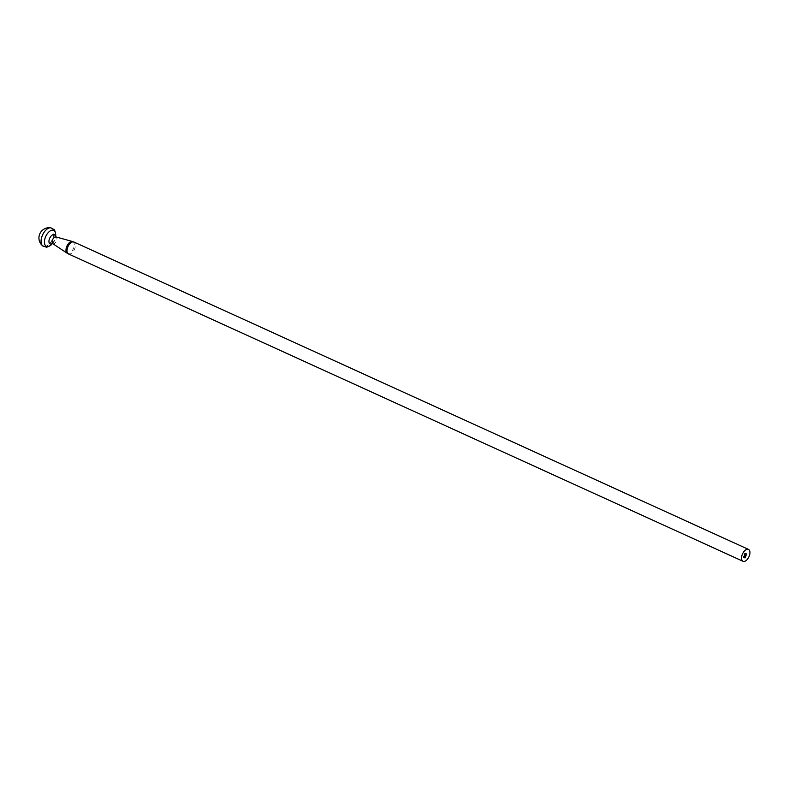<?xml version="1.0" encoding="UTF-8"?>
<svg xmlns="http://www.w3.org/2000/svg" width="789" height="789" viewBox="0 0 789 789"><rect width="100%" height="100%" fill="white"/><g stroke="black" fill="none" stroke-linecap="round" stroke-linejoin="round"><path stroke-width="0.59" stroke-dasharray="3.94 2.96" d="M44.786 246.553A10.02 5.375 114.5 0 0 53.307 236.868A10.02 5.375 114.5 0 0 50.9 227.834M745.427 554.766L746.216 554.943M744.905 556.59L745.694 556.758M744.777 557.034L745.457 557.202M744.708 557.271L745.497 557.448M744.579 557.724L745.26 557.892M744.244 554.253L744.086 554.795L744.668 554.44M743.997 554.716L744.865 555.091M744.165 555.86L743.968 556.561L743.563 556.245L744.589 556.058M744.057 557.152L743.218 557.448L743.435 556.679L744.027 557.133M52.824 243.702A3.738 2.002 114.5 0 0 56.7 240.27A3.738 2.002 114.5 0 0 55.92 236.917M52.35 243.406A5.04 2.702 114.5 0 0 53.208 242.617A5.04 2.702 114.5 0 0 55.102 239.156A5.04 2.702 114.5 0 0 55.358 237.923A5.04 2.702 114.5 0 0 55.378 236.759M72.509 241.513A6.45 3.462 -65.5 0 1 73.86 247.292A6.45 3.462 -65.5 0 1 67.173 253.21M68.505 253.95A6.549 3.511 114.5 0 0 75.034 247.795A6.549 3.511 114.5 0 0 73.939 242.026M51.867 244.107A8.768 4.704 114.5 0 0 55.151 238.081A8.768 4.704 114.5 0 0 55.585 235.931M55.496 236.71L55.358 237.923L55.279 236.483M52.39 243.525L53.208 242.617L52.074 243.515"/><path stroke-width="1.18" d="M749.55 555.14A6.549 3.511 -65.5 0 1 743.021 561.295A6.549 3.511 -65.5 0 1 741.936 555.535A6.549 3.511 -65.5 0 1 748.455 549.381A6.549 3.511 -65.5 0 1 749.55 555.14M743.988 556.423L744.589 556.058L743.988 556.423M744.806 555.101L744.717 555.594L744.806 555.101M745.132 557.468L744.984 557.981L745.24 557.527M745.763 556.521L745.743 555.979L745.763 556.521M746.433 554.687L745.901 554.795L746.266 554.154L746.433 554.687M746.138 553.947L746.66 553.917L746.138 553.947M745.852 554.953L745.595 555.841L746.147 555.219M745.329 556.778L745.181 557.3L745.437 556.847M745.329 553.296L744.816 553.523L745.329 553.296M744.668 554.44L744.51 554.992L744.668 554.44M744.254 557.231L743.632 557.636L744.027 557.133M55.496 236.71L55.585 235.931A8.768 4.704 114.5 0 0 51.709 230.24A8.768 4.704 114.5 0 0 44.953 238.603A8.768 4.704 114.5 0 0 45.88 246A8.768 4.704 114.5 0 0 51.867 244.107C51.808 245.083 46.087 247.835 46.147 247.085L42.675 245.882A10.267 10.267 0 0 1 50.9 227.834L50.9 227.834A10.02 5.375 114.5 0 0 50.171 227.794A10.02 5.375 114.5 0 0 41.649 237.469A10.02 5.375 114.5 0 0 42.675 245.882L42.675 245.882A10.02 5.375 114.5 0 0 44.786 246.553M55.348 236.759L55.92 236.917A3.738 2.002 114.5 0 0 52.35 240.497A3.738 2.002 114.5 0 0 52.824 243.702L52.33 243.387M55.378 236.759A5.04 2.702 114.5 0 0 52.695 234.797A5.04 2.702 114.5 0 0 49.243 239.462A5.04 2.702 114.5 0 0 52.35 243.406M52.824 243.702L67.173 253.21A6.45 3.462 -65.5 0 1 66.355 247.677A6.45 3.462 -65.5 0 1 72.509 241.513L55.92 236.917M748.455 549.381L73.939 242.026A6.549 3.511 114.5 0 0 67.41 248.19A6.549 3.511 114.5 0 0 68.505 253.95L67.173 253.21M68.505 253.95L743.021 561.295M52.39 243.525L51.867 244.107M50.9 227.834L54.086 229.658C54.609 229.126 56.295 235.24 55.585 235.931M73.939 242.026L72.509 241.513"/></g></svg>
